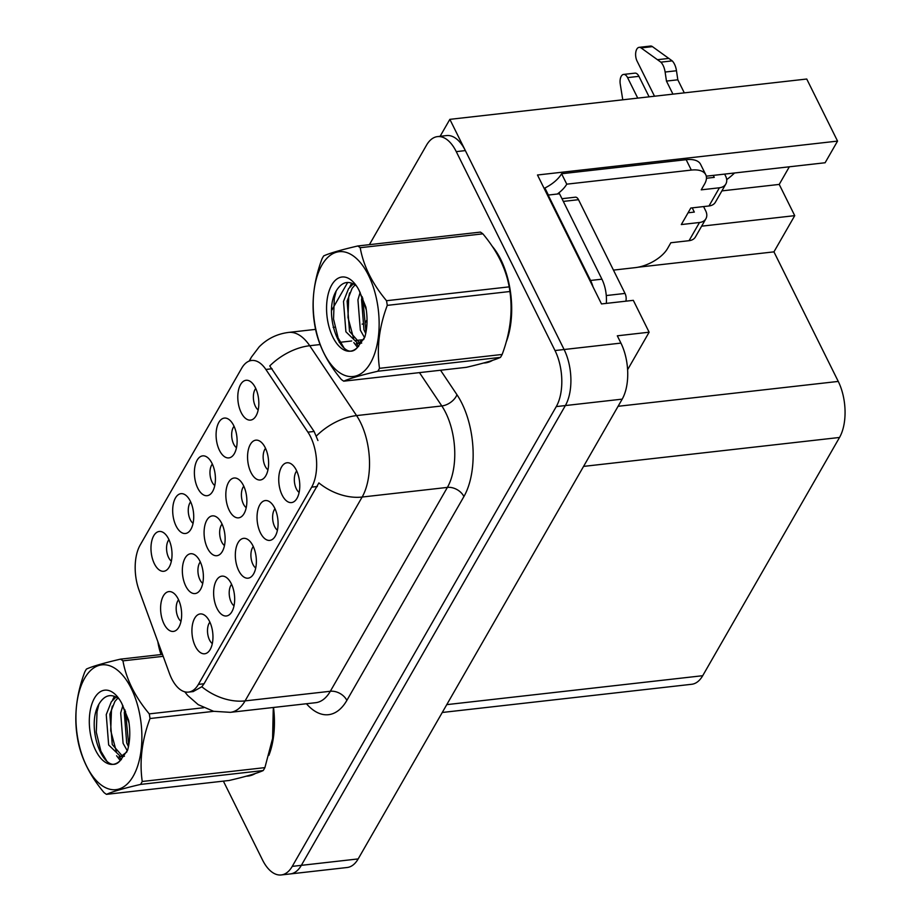 <?xml version="1.0" encoding="UTF-8"?>
<svg xmlns="http://www.w3.org/2000/svg" width="921" height="921" viewBox="0 0 921 921"><rect width="100%" height="100%" fill="white"/><g stroke="black" fill="none" stroke-linecap="round" stroke-linejoin="round"><path stroke-width="1.38" d="M168.946 539.66A12.019 6.205 -96.4 0 0 168.601 557.527A12.019 6.205 -96.4 0 0 171.375 561.131M168.624 538.969A20.043 10.35 -96.4 0 0 163.121 532.396A20.043 10.35 -96.4 0 0 152.011 540.017A20.043 10.35 -96.4 0 0 154.383 563.767A20.043 10.35 -96.4 0 0 167.323 569.512A20.043 10.35 -96.4 0 0 168.624 538.969M222.053 524.072A12.019 6.205 -96.4 0 0 221.696 541.951A12.019 6.205 -96.4 0 0 224.482 545.554M221.731 523.393A20.043 10.35 -96.4 0 0 216.228 516.808A20.043 10.35 -96.4 0 0 205.118 524.429A20.043 10.35 -96.4 0 0 207.49 548.191A20.043 10.35 -96.4 0 0 220.43 553.935A20.043 10.35 -96.4 0 0 221.731 523.393M231.597 584.34A12.019 6.205 -96.4 0 0 231.24 602.219A12.019 6.205 -96.4 0 0 234.026 605.822M231.275 583.661A20.043 10.35 -96.4 0 0 225.772 577.076A20.043 10.35 -96.4 0 0 214.662 584.697A20.043 10.35 -96.4 0 0 217.034 608.459A20.043 10.35 -96.4 0 0 229.974 614.203A20.043 10.35 -96.4 0 0 231.275 583.661M243.789 486.207A12.019 6.205 -96.4 0 0 243.443 504.086A12.019 6.205 -96.4 0 0 246.218 507.69M243.466 485.528A20.043 10.35 -96.4 0 0 237.975 478.943A20.043 10.35 -96.4 0 0 226.865 486.564A20.043 10.35 -96.4 0 0 229.225 510.326A20.043 10.35 -96.4 0 0 242.165 516.071A20.043 10.35 -96.4 0 0 243.466 485.528M212.36 464.069A12.019 6.205 -96.4 0 0 212.003 481.936A12.019 6.205 -96.4 0 0 214.777 485.54M212.026 463.378A20.043 10.35 -96.4 0 0 206.534 456.804A20.043 10.35 -96.4 0 0 195.425 464.426A20.043 10.35 -96.4 0 0 197.785 488.188A20.043 10.35 -96.4 0 0 210.725 493.921A20.043 10.35 -96.4 0 0 212.026 463.378M209.896 622.135A12.019 6.205 -96.4 0 0 209.539 640.014A12.019 6.205 -96.4 0 0 212.325 643.618M209.562 621.456A20.043 10.35 -96.4 0 0 204.071 614.871A20.043 10.35 -96.4 0 0 192.961 622.492A20.043 10.35 -96.4 0 0 195.321 646.254A20.043 10.35 -96.4 0 0 208.261 651.999A20.043 10.35 -96.4 0 0 209.562 621.456M255.762 388.478A12.019 6.205 -96.4 0 0 255.405 406.345A12.019 6.205 -96.4 0 0 258.191 409.949M255.439 387.799A20.043 10.35 -96.4 0 0 249.936 381.213A20.043 10.35 -96.4 0 0 238.827 388.835A20.043 10.35 -96.4 0 0 241.198 412.596A20.043 10.35 -96.4 0 0 254.138 418.33A20.043 10.35 -96.4 0 0 255.439 387.799M274.999 508.76A12.019 6.205 -96.4 0 0 274.654 526.628A12.019 6.205 -96.4 0 0 277.428 530.231M274.677 508.07A20.043 10.35 -96.4 0 0 269.185 501.485A20.043 10.35 -96.4 0 0 258.076 509.117A20.043 10.35 -96.4 0 0 260.436 532.868A20.043 10.35 -96.4 0 0 273.376 538.612A20.043 10.35 -96.4 0 0 274.677 508.07M200.306 561.937A12.019 6.205 -96.4 0 0 199.961 579.804A12.019 6.205 -96.4 0 0 202.735 583.407M199.984 561.246A20.043 10.35 -96.4 0 0 194.492 554.672A20.043 10.35 -96.4 0 0 183.383 562.294A20.043 10.35 -96.4 0 0 185.743 586.055A20.043 10.35 -96.4 0 0 198.683 591.789A20.043 10.35 -96.4 0 0 199.984 561.246M234.061 426.273A12.019 6.205 -96.4 0 0 233.704 444.141A12.019 6.205 -96.4 0 0 236.49 447.744M233.727 425.594A20.043 10.35 -96.4 0 0 228.235 419.009A20.043 10.35 -96.4 0 0 217.126 426.63A20.043 10.35 -96.4 0 0 219.486 450.392A20.043 10.35 -96.4 0 0 232.426 456.125A20.043 10.35 -96.4 0 0 233.727 425.594M190.647 501.864A12.019 6.205 -96.4 0 0 190.302 519.732A12.019 6.205 -96.4 0 0 193.076 523.335M190.325 501.174A20.043 10.35 -96.4 0 0 184.833 494.6A20.043 10.35 -96.4 0 0 173.724 502.221A20.043 10.35 -96.4 0 0 176.084 525.983A20.043 10.35 -96.4 0 0 189.024 531.716A20.043 10.35 -96.4 0 0 190.325 501.174M265.536 448.354A12.019 6.205 -96.4 0 0 265.179 466.222A12.019 6.205 -96.4 0 0 267.965 469.825M265.213 447.664A20.043 10.35 -96.4 0 0 259.71 441.09A20.043 10.35 -96.4 0 0 248.601 448.711A20.043 10.35 -96.4 0 0 250.961 472.473A20.043 10.35 -96.4 0 0 263.913 478.206A20.043 10.35 -96.4 0 0 265.213 447.664M178.57 599.79A12.019 6.205 -96.4 0 0 178.214 617.669A12.019 6.205 -96.4 0 0 181 621.272M178.248 599.111A20.043 10.35 -96.4 0 0 172.745 592.525A20.043 10.35 -96.4 0 0 161.636 600.147A20.043 10.35 -96.4 0 0 164.007 623.908A20.043 10.35 -96.4 0 0 176.947 629.653A20.043 10.35 -96.4 0 0 178.248 599.111M253.298 546.544A12.019 6.205 -96.4 0 0 252.941 564.423A12.019 6.205 -96.4 0 0 255.727 568.027M252.976 545.865A20.043 10.35 -96.4 0 0 247.473 539.28A20.043 10.35 -96.4 0 0 236.363 546.901A20.043 10.35 -96.4 0 0 238.735 570.663A20.043 10.35 -96.4 0 0 251.675 576.408A20.043 10.35 -96.4 0 0 252.976 545.865M296.712 470.965A12.019 6.205 -96.4 0 0 296.355 488.832A12.019 6.205 -96.4 0 0 299.129 492.436M296.378 470.274A20.043 10.35 -96.4 0 0 290.886 463.7A20.043 10.35 -96.4 0 0 279.777 471.322A20.043 10.35 -96.4 0 0 282.137 495.072A20.043 10.35 -96.4 0 0 295.077 500.817A20.043 10.35 -96.4 0 0 296.378 470.274M310.527 436.704A36.069 18.627 -96.4 0 0 307.913 432.156L265.87 369.459A36.069 18.627 -96.4 0 0 251.617 360.479A36.069 18.627 -96.4 0 0 241.705 368.204L140.165 545.036A36.069 18.627 -96.4 0 0 139.071 590.257L169.406 673.355A36.069 18.627 -96.4 0 0 188.506 692.097A36.069 18.627 -96.4 0 0 198.406 684.384L311.678 487.14A36.069 18.627 -96.4 0 0 310.527 436.704M734.521 172.987A42.746 21.045 -26.4 0 1 726.692 179.618M449.851 119.35L806.738 79.022L837.557 141.097L537.484 175.002L601.494 303.93L633.314 300.338L649.132 332.205L617.312 335.808L620.927 343.096A40.075 20.699 -96.4 0 1 622.193 399.138L358.165 858.925A40.075 20.699 -96.4 0 1 347.159 867.501L290.334 873.925A40.075 20.699 -96.4 0 0 301.34 865.349L565.367 405.562A40.075 20.699 -96.4 0 0 564.101 349.52L449.851 119.35L440.111 136.308M649.132 332.205L627.615 369.689M701.629 226.175L794.731 215.652L773.939 251.859L838.26 381.421A40.075 20.699 83.6 0 1 839.526 437.463L702.711 675.703A40.075 20.699 83.6 0 1 691.706 684.28L442.264 712.474M773.939 251.859L637.977 267.228M837.557 141.097L825.112 162.752L706.28 176.176M789.343 166.793L779.224 184.419L794.731 215.652M721.891 190.889L779.224 184.419M506.136 342.232A64.125 33.121 -96.4 0 0 500.794 259.515A64.125 33.121 -96.4 0 0 492.125 246.149M249.706 360.894A46.752 32.753 29.9 0 1 251.479 357.037L259.169 346.86C267.263 338.686 277.083 333.874 288.607 332.423A53.43 27.595 83.6 0 1 309.721 345.72L356.565 415.59A53.43 27.595 83.6 0 1 360.445 422.325A53.43 27.595 83.6 0 1 362.137 497.041A46.752 32.753 -150.1 0 1 318.885 482.903L204.071 683.739L201.814 686.755L193.168 691.579M320.082 344.558L309.721 345.72A46.752 28.355 146.2 0 0 269.749 365.925L314.107 431.454L317.918 440.503M223.389 781.135L262.497 859.926A40.075 20.699 -96.4 0 0 281.239 874.95L290.334 873.925A40.075 20.699 -96.4 0 0 301.34 865.349L565.367 405.562A40.075 20.699 -96.4 0 0 564.101 349.52L465.358 150.595A40.075 20.699 -96.4 0 0 446.616 135.571L437.521 136.607A40.075 20.699 -96.4 0 0 426.515 145.184L369.39 244.664M483.583 363.012A64.125 33.121 -96.4 0 0 485.206 362.909A64.125 33.121 -96.4 0 0 492.562 360.364M246.321 776.184A64.125 33.121 -96.4 0 0 247.956 776.069A64.125 33.121 -96.4 0 0 255.313 773.525M268.874 755.393A64.125 33.121 -96.4 0 0 273.525 707.466M281.239 874.95A40.075 20.699 -96.4 0 0 292.245 866.373L556.272 406.587A40.075 20.699 -96.4 0 0 555.006 350.544L456.263 151.631A40.075 20.699 -96.4 0 0 437.521 136.607M347.701 282.436L331.595 310.469M157.848 641.695A40.075 20.699 -96.4 0 0 161.037 654.555M708.986 205.97A13.355 9.36 29.9 0 0 715.398 202.206L725.84 184.016A13.355 9.36 -150.1 0 1 719.428 187.78L708.986 205.97L690.796 208.019L681.31 224.563L699.488 222.502L689.046 240.692L670.856 242.741L667.541 248.532A26.721 13.159 -26.4 0 1 635.317 267.631L613.455 270.106M665.112 72.034L676.475 70.756L677.821 79.805L666.459 81.083L665.112 72.034A13.355 6.896 -96.4 0 0 660.852 62.156L641.074 47.915A8.531 4.409 83.6 0 0 639.139 47.339A8.531 4.409 83.6 0 0 635.766 52.347A8.531 4.409 83.6 0 0 637.067 61.085L654.509 96.221M544 188.103L544.898 188.011A26.721 13.159 153.6 0 0 561.58 173.747L566.76 184.165L691.326 170.086A26.721 13.159 -26.4 0 1 705.762 174.737A26.721 13.159 -26.4 0 1 704.565 184.05L701.238 189.841L719.428 187.78M593.066 286.972A26.721 13.803 -96.4 0 0 590.557 280.468L548.156 195.068A26.721 13.803 83.6 0 1 547.799 195.782M606.329 303.389A26.721 13.803 -96.4 0 0 601.92 279.178L559.531 193.778L548.156 195.068M544.898 188.011L548.386 195.045M566.76 184.165A26.721 13.159 -26.4 0 1 557.309 194.032M561.58 173.747L686.157 159.678A26.721 13.159 -26.4 0 1 700.593 164.329L705.762 174.737M706.465 178.248L714.259 177.373L713.268 175.393M688.056 212.797L694.319 212.083L692.224 207.87M689.046 240.692A13.355 9.36 29.9 0 0 695.459 236.927L705.9 218.738A13.355 9.36 -150.1 0 1 699.488 222.502M638.932 76.339A8.531 4.409 -96.4 0 0 634.949 73.139L623.575 74.428A8.531 4.409 83.6 0 1 627.569 77.617L638.932 76.339L649.109 96.832M703.586 206.58L705.682 210.805A13.355 9.36 -150.1 0 1 705.9 218.738M622.769 99.813L620.259 84.145A8.531 4.409 83.6 0 1 623.575 74.428M637.746 98.121L627.569 77.617M724.643 174.104L725.621 176.084A13.355 9.36 -150.1 0 1 725.84 184.016M677.821 79.805L684.303 92.86M672.94 94.138L666.459 81.083M676.475 70.756A13.355 6.896 -96.4 0 0 672.215 60.878L652.436 46.626A8.531 4.409 -96.4 0 0 650.502 46.05L639.139 47.339M672.215 60.878L660.852 62.156M668.945 58.403L657.582 59.692M494.98 250.535A63.457 32.776 83.6 0 1 500.552 259.929A63.457 32.776 83.6 0 1 507.586 336.752M625.866 301.179A6.677 3.454 -96.4 0 0 625.025 293.431L578.503 199.696A6.677 3.454 -96.4 0 0 575.372 197.186L561.971 198.706M321.866 265.144A62.789 32.431 -96.4 0 0 323.847 352.95A62.789 32.431 -96.4 0 0 370.461 363.047A62.789 32.431 -96.4 0 0 368.469 275.241A62.789 32.431 -96.4 0 0 321.866 265.144M357.785 245.976C340.874 249.913 329.511 253.229 323.697 255.911A72.137 37.266 -96.4 0 0 322.834 257.339A72.137 37.266 -96.4 0 0 322.016 258.836C313.911 280.525 311.321 301.512 314.245 321.786A72.137 37.266 -96.4 0 0 314.994 326.437C318.24 344.684 327.013 362.356 341.311 379.452A72.137 37.266 -96.4 0 0 343.729 381.179L466.394 367.318C483.203 363.404 494.565 360.088 500.471 357.383A72.137 37.266 -96.4 0 0 501.335 355.955A72.137 37.266 -96.4 0 0 502.152 354.458C510.234 332.942 512.824 311.954 509.923 291.508A72.137 37.266 -96.4 0 0 509.186 286.857C505.894 268.518 497.121 250.846 482.869 233.842A72.137 37.266 -96.4 0 0 480.44 232.104L357.785 245.976A72.137 37.266 -96.4 0 1 360.203 247.703C363.45 265.95 372.222 283.622 386.521 300.718L509.186 286.857M500.471 357.383L377.817 371.244C360.997 375.169 349.635 378.485 343.729 381.179M377.817 371.244A72.137 37.266 -96.4 0 0 378.669 369.816A72.137 37.266 -96.4 0 0 379.498 368.319L502.152 354.458M353.33 283.852L348.552 288.687L343.498 301.455L345.905 331.802L357.97 343.498L364.071 338.847M355.057 284.911L352.156 288.273L347.113 301.052L349.52 331.387L359.754 343.015M356.531 286.028L355.287 285.073C348.691 280.721 342.9 281.826 337.903 288.423C320.554 311.194 342.048 366.051 357.498 347.39L364.866 336.959C367.364 327.899 367.698 317.964 365.879 307.142L359.109 290.38A37.324 19.283 -96.4 0 0 354.378 283.208A37.324 19.283 -96.4 0 0 331.721 285.003A37.324 19.283 -96.4 0 0 331.445 333.989A37.324 19.283 -96.4 0 0 357.498 347.39L353.837 342.566M360.157 292.337L357.935 299.832L360.341 330.167L364.578 337.673M362.172 296.677L361.55 299.417L363.945 329.753L365.718 333.517M357.97 343.498L361.688 343.073M359.109 290.38L366.293 309.767M482.869 233.842L360.203 247.703M509.923 291.508L387.269 305.369A72.137 37.266 -96.4 0 0 386.521 300.718M387.269 305.369C379.187 326.886 376.597 347.873 379.498 368.319M362.724 298.036L365.994 332.159M353.008 283.68L352.708 284.29M349.589 292.936L348.714 296.976L347.977 317.446L353.699 338.824M356.346 343.464L358.672 346.48M336.096 291.324L334.288 298.611L333.54 319.08L338.134 337.984L343.959 347.793M351.626 283.092L349.75 287.11M273.18 707.501A63.457 32.776 83.6 0 1 270.325 749.913M84.605 678.305A62.789 32.431 -96.4 0 0 86.597 766.111A62.789 32.431 -96.4 0 0 133.2 776.207A62.789 32.431 -96.4 0 0 131.219 688.401A62.789 32.431 -96.4 0 0 84.605 678.305M163.178 656.316L122.954 660.864A72.137 37.266 -96.4 0 0 120.524 659.137C103.613 663.085 92.25 666.39 86.436 669.072A72.137 37.266 -96.4 0 0 85.584 670.5A72.137 37.266 -96.4 0 0 84.755 671.996C76.65 693.686 74.06 714.673 76.984 734.946A72.137 37.266 -96.4 0 0 77.732 739.598C80.979 757.845 89.751 775.517 104.05 792.613A72.137 37.266 -96.4 0 0 106.479 794.351L229.133 780.478C245.953 776.564 257.316 773.249 263.222 770.543A72.137 37.266 -96.4 0 0 264.074 769.116A72.137 37.266 -96.4 0 0 264.903 767.619L272.593 738.423L273.238 709.7M263.222 770.543L140.568 784.416C123.748 788.33 112.385 791.646 106.479 794.351M140.568 784.416A72.137 37.266 -96.4 0 0 141.42 782.977A72.137 37.266 -96.4 0 0 142.237 781.48L264.903 767.619M116.081 697.013L111.291 701.848L106.249 714.615L108.655 744.962L120.72 756.659L126.81 752.008M117.807 698.072L114.906 701.434L109.852 714.212L112.258 744.548L122.493 756.176M119.281 699.189L118.026 698.233C111.429 693.881 105.639 694.987 100.654 701.583C83.293 724.355 104.787 779.212 120.248 760.55L127.616 750.12C130.103 741.06 130.437 731.124 128.618 720.303L121.848 703.54A37.324 19.283 -96.4 0 0 117.117 696.368A37.324 19.283 -96.4 0 0 94.46 698.164A37.324 19.283 -96.4 0 0 94.195 747.161A37.324 19.283 -96.4 0 0 120.248 760.55L116.587 755.727M122.896 705.498L120.686 712.992L123.092 743.328L127.328 750.834M124.922 709.838L124.289 712.578L126.695 742.913L128.468 746.689M120.72 756.659L124.427 756.233M121.848 703.54L129.032 722.927M120.524 659.137L162.476 654.394M213.741 711.334L150.008 718.53A72.137 37.266 -96.4 0 0 149.271 713.879L203.645 707.731M150.008 718.53C141.926 740.047 139.336 761.034 142.237 781.48M122.954 660.864C126.2 679.111 134.973 696.783 149.271 713.879M125.475 711.196L128.733 745.319M115.758 696.84L115.459 697.45M112.339 706.096L111.464 710.137L110.716 730.606L116.437 751.985M119.097 756.625L121.411 759.641M98.846 704.484L97.027 711.772L96.291 732.241L100.873 751.145L106.709 760.953M114.365 696.253L112.489 700.271M307.913 432.156L314.107 431.454M620.927 343.096L555.006 350.544M622.193 399.138L556.272 406.587M358.165 858.925L292.245 866.373M702.711 675.703L446.766 704.634M839.526 437.463L583.58 466.394M838.26 381.421L618.083 406.299M198.406 684.384L204.071 683.739M311.678 487.14L317.342 486.507M265.87 369.459L272.063 368.757M440.549 370.242L456.954 394.718A66.796 34.503 83.6 0 1 463.919 496.546L346.86 700.397A13.355 9.36 29.9 0 0 330.328 691.268L447.387 487.405A53.43 27.595 -96.4 0 0 445.695 412.689A53.43 27.595 -96.4 0 0 441.815 405.954L419.469 372.625M346.86 700.397A66.796 34.503 83.6 0 1 306.44 703.736M315.65 702.7A53.43 27.595 -96.4 0 0 330.328 691.268L245.078 700.893A53.43 27.595 83.6 0 1 230.4 712.336L315.65 702.7M316.41 435.978A46.752 28.355 146.2 0 1 356.565 415.59L441.815 405.954A13.355 8.105 -33.8 0 0 456.954 394.718M201.814 686.755A46.752 32.753 29.9 0 0 245.078 700.893L362.137 497.041L447.387 487.405A13.355 9.36 29.9 0 1 463.919 496.546M365.372 322.534A66.796 34.503 83.6 0 1 367.03 319.863M456.263 151.631L465.358 150.595M339.239 342.393L351.707 340.977M355.31 340.574L363.565 339.642M601.92 279.178L590.557 280.468M686.157 159.678L691.326 170.086M641.074 47.915L652.436 46.626M578.503 199.696L563.307 201.411M625.025 293.431L606.271 295.549M188.506 692.097L193.352 691.556M184.764 691.809L187.631 695.413L198.199 704.657L213.591 711.3L230.4 712.336M251.479 357.037L249.142 361.101M288.607 332.423L315.592 329.373M333.137 327.392L334.795 327.208M362.137 324.111L363.657 323.939M487.14 362.022L489.868 361.711M249.879 775.183L252.619 774.872"/></g></svg>
